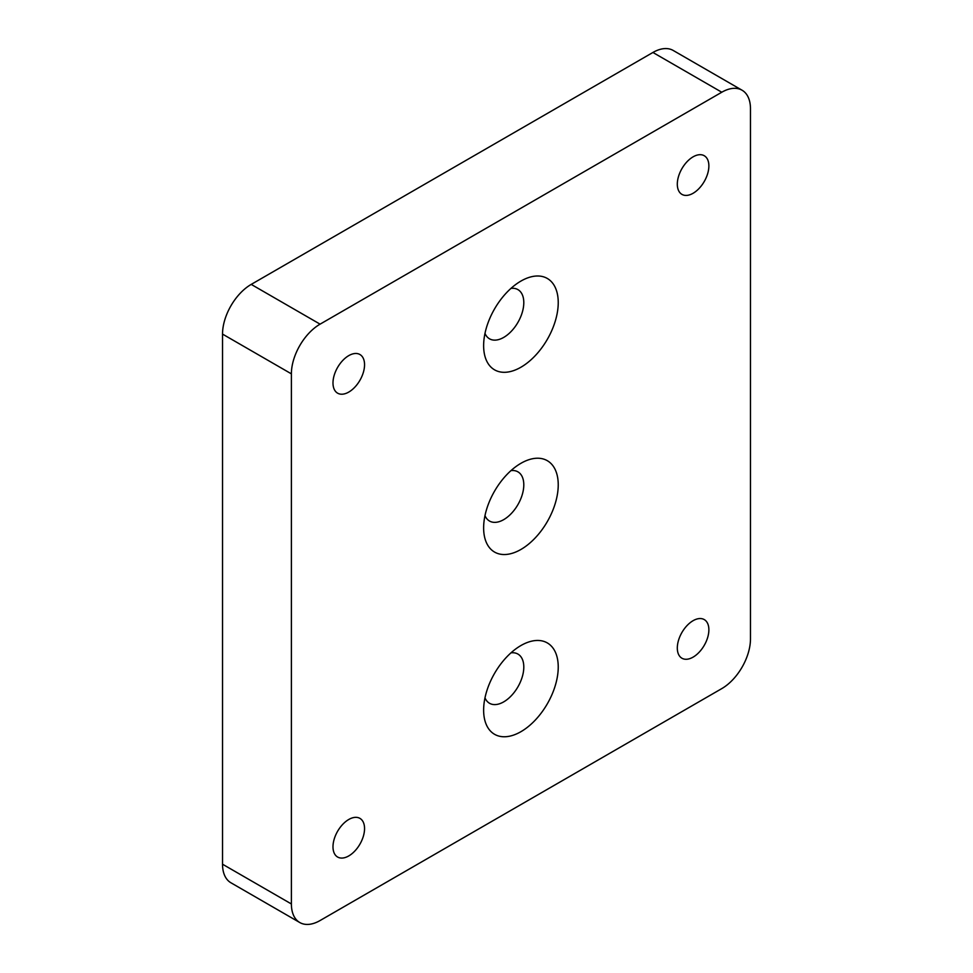 <?xml version="1.0" encoding="UTF-8"?>
<svg xmlns="http://www.w3.org/2000/svg" width="973" height="973" viewBox="0 0 973 973"><rect width="100%" height="100%" fill="white"/><g stroke="black" fill="none" stroke-linecap="round" stroke-linejoin="round"><path stroke-width="1.46" d="M693.092 156.835A22.318 12.88 -60 0 1 704.245 155.729A22.318 12.88 -60 0 1 707.675 173.608A22.318 12.88 -60 0 1 693.092 193.274A22.318 12.88 -60 0 1 681.939 194.381A22.318 12.88 -60 0 1 678.509 176.502A22.318 12.88 -60 0 1 693.092 156.835M693.092 620.689A22.318 12.88 -60 0 1 704.245 619.582A22.318 12.88 -60 0 1 707.675 637.461A22.318 12.88 -60 0 1 693.092 657.128A22.318 12.88 -60 0 1 681.939 658.235A22.318 12.88 -60 0 1 678.509 640.356A22.318 12.88 -60 0 1 693.092 620.689M348.772 819.485A22.318 12.88 -60 0 1 359.925 818.378A22.318 12.88 -60 0 1 363.355 836.257A22.318 12.88 -60 0 1 348.772 855.924A22.318 12.88 -60 0 1 337.619 857.031A22.318 12.88 -60 0 1 334.189 839.152A22.318 12.88 -60 0 1 348.772 819.485M348.772 355.619A22.318 12.88 -60 0 1 359.925 354.525A22.318 12.88 -60 0 1 363.355 372.404A22.318 12.88 -60 0 1 348.772 392.07A22.318 12.88 -60 0 1 337.619 393.177A22.318 12.88 -60 0 1 334.189 375.298A22.318 12.88 -60 0 1 348.772 355.619M520.932 645.537L520.932 645.537A52.749 30.455 120 0 0 483.63 710.144A52.749 30.455 120 0 0 520.932 731.684A52.749 30.455 120 0 0 558.234 667.077A52.749 30.455 120 0 0 520.932 645.537M484.992 697.86A28.399 16.395 120 0 0 489.516 703.272A28.399 16.395 120 0 0 503.722 701.861A28.399 16.395 120 0 0 522.27 676.831A28.399 16.395 120 0 0 517.916 654.063A28.399 16.395 120 0 0 510.971 652.859M520.932 281.075L520.932 281.075A52.749 30.455 120 0 0 483.63 345.683A52.749 30.455 120 0 0 520.932 367.222A52.749 30.455 120 0 0 558.234 302.615A52.749 30.455 120 0 0 520.932 281.075M484.992 333.398A28.399 16.395 120 0 0 489.516 338.811A28.399 16.395 120 0 0 503.722 337.4A28.399 16.395 120 0 0 522.27 312.369A28.399 16.395 120 0 0 517.916 289.613A28.399 16.395 120 0 0 510.971 288.397M520.932 463.306L520.932 463.306A52.749 30.455 120 0 0 483.63 527.913A52.749 30.455 120 0 0 520.932 549.453A52.749 30.455 120 0 0 558.234 484.846A52.749 30.455 120 0 0 520.932 463.306M484.992 515.629A28.399 16.395 120 0 0 489.516 521.042A28.399 16.395 120 0 0 503.722 519.631A28.399 16.395 120 0 0 522.27 494.6A28.399 16.395 120 0 0 517.916 471.844A28.399 16.395 120 0 0 510.971 470.628M750.475 638.908L750.475 108.794A40.574 23.425 120 0 0 742.071 90.221A40.574 23.425 120 0 0 721.784 92.228L320.081 324.155A40.574 23.425 120 0 0 291.389 373.851L291.389 903.966A40.574 23.425 120 0 0 299.793 922.538A40.574 23.425 120 0 0 320.081 920.531L721.784 688.604A40.574 23.425 120 0 0 750.475 638.908M721.784 92.228L652.919 52.469L251.216 284.396L320.081 324.155M291.389 373.851L222.525 334.092L222.525 864.206L291.389 903.966M299.793 922.538L230.929 882.779A40.574 23.425 -60 0 1 222.525 864.206M222.525 334.092A40.574 23.425 -60 0 1 251.216 284.396M652.919 52.469A40.574 23.425 -60 0 1 673.207 50.462L742.071 90.221"/></g></svg>
